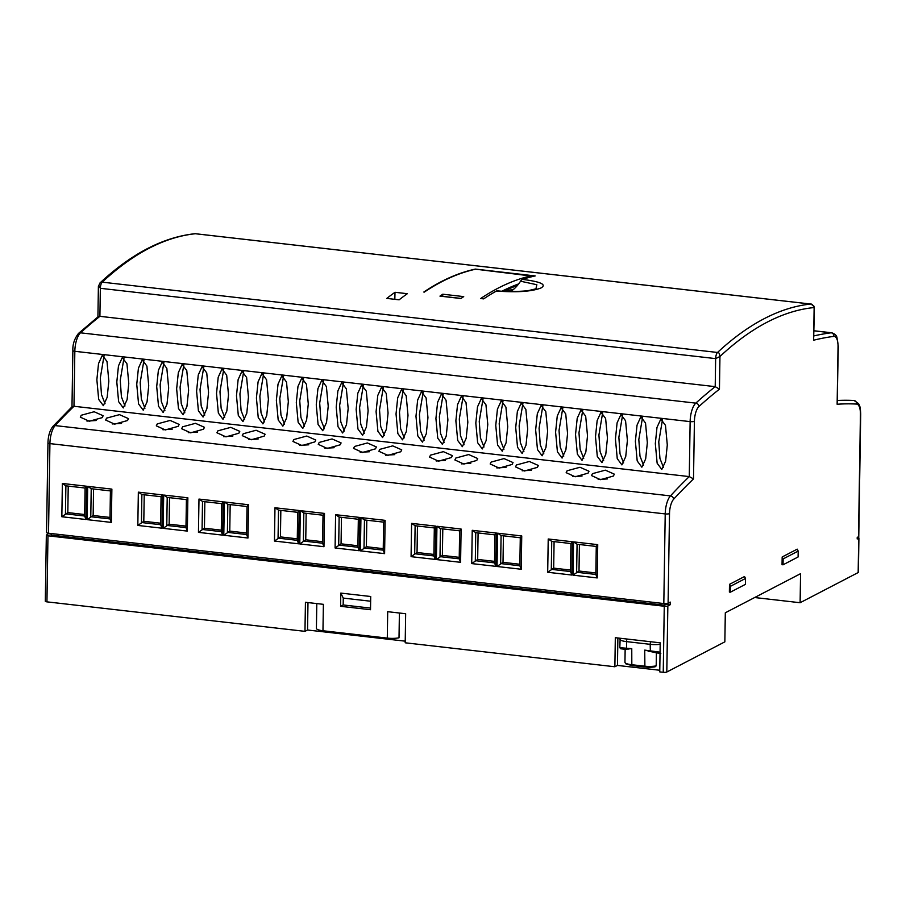 <?xml version="1.0" encoding="UTF-8"?>
<svg xmlns="http://www.w3.org/2000/svg" width="906" height="906" viewBox="0 0 906 906"><rect width="100%" height="100%" fill="white"/><g stroke="black" fill="none" stroke-linecap="round" stroke-linejoin="round"><path stroke-width="1.36" d="M98.675 285.503L100.351 288.301A5.436 2.072 96.5 0 1 102.219 282.151A705.989 269.728 -83.5 0 1 195.39 233.737L194.801 233.725C163.114 237.225 131.506 253.635 99.966 282.978L98.392 286.489L99.954 282.978L102.219 282.151L717.518 352.468A5.436 2.072 96.5 0 0 715.649 358.617L719.953 356.5L719.443 389.161A1082.874 413.725 96.5 0 0 698.956 406.5A13.035 4.983 96.5 0 0 694.415 421.29L693.509 478.9A1013.655 387.281 96.5 0 0 673.679 499.172A13.035 4.983 96.5 0 0 669.511 513.589L668.096 603.215L670.247 602.094L670.202 604.732L667.847 605.967L666.805 672.014L724.857 641.844L725.31 612.784L800.564 573.668L800.111 602.728L858.163 572.558L858.707 538.209A2.718 0.623 0.9 0 0 858.922 537.971A2.718 0.623 0.9 0 0 857.291 537.371M48.935 533.272L46.557 534.97A2.718 0.623 0.9 0 0 46.342 535.208A2.718 0.623 0.9 0 0 47.973 535.808L664.268 606.239A2.718 0.623 0.9 0 0 667.847 605.967M405.22 641.165L307.553 630.01L304.971 631.346L46.942 601.856A2.718 0.623 -179.1 0 1 45.3 601.256L46.342 535.208M659.772 670.259L617.45 665.423L614.868 666.759L405.197 642.796L405.661 613.736L387.7 611.686L387.292 638.107L322.966 630.757A10.861 2.503 -179.1 0 1 316.409 628.368L316.794 603.589M666.805 672.014A2.718 0.623 -179.1 0 1 663.237 672.286L659.749 671.89L660.202 642.83L615.321 637.699L614.868 666.759M307.553 630.01L307.983 602.581M304.971 631.346L305.435 602.286L323.385 604.336L322.966 630.757M387.292 638.107A10.861 2.503 -179.1 0 0 399.014 637.813L399.399 613.022M340.588 606.307L340.792 593.09L370.713 596.51L370.509 609.715L340.588 606.307L343.17 604.959L343.272 598.096L340.792 593.09M670.202 604.732L666.216 604.279L664.494 605.174L51.189 535.084L51.223 533.532M51.212 533.996L48.924 533.736M666.227 603.589L666.216 604.279M664.494 605.174L664.517 603.6M668.096 603.215A3.262 0.747 -179.1 0 1 663.815 603.543L48.516 533.226A3.262 0.747 -179.1 0 1 46.546 532.501L47.961 442.875A3.262 0.747 0.9 0 0 49.921 443.6A16.297 6.229 -83.5 0 1 55.153 425.582A1016.906 388.527 -83.5 0 1 73.975 406.273L689.273 476.59A1016.906 388.527 96.5 0 0 670.451 495.899L55.153 425.582A3.262 2.673 42.7 0 0 53.001 426.307C49.853 430.225 48.177 435.752 47.961 442.875M53.001 426.307L72.208 406.613L73.975 406.273L74.836 351.302A16.297 6.229 -83.5 0 1 80.509 332.819A1086.135 414.971 -83.5 0 1 99.909 316.33L98.256 316.636L78.482 333.431A3.262 2.763 47.8 0 1 80.509 332.819L695.808 403.136A16.297 6.229 96.5 0 0 690.134 421.618L74.836 351.302A3.262 0.747 0.9 0 1 72.865 350.577C72.582 344.382 74.462 338.663 78.482 333.431M340.146 444.823L327.259 448.447L318.255 444.348L319.206 442.434L332.083 438.934L341.098 442.932L340.146 444.823M314.824 441.924L301.936 445.548L292.932 441.449L293.872 439.535L306.749 436.046L315.764 440.033L314.824 441.924M264.156 436.137L251.268 439.761L242.276 435.661L243.216 433.748L256.092 430.248L265.107 434.246L264.156 436.137M238.833 433.249L225.945 436.862L216.942 432.762L217.882 430.848L230.758 427.36L239.773 431.347L238.833 433.249M203.522 429.206L190.634 432.83L181.642 428.731L182.582 426.817L195.458 423.317L204.473 427.315L203.522 429.206M178.199 426.318L165.311 429.931L156.308 425.843L157.259 423.917L170.135 420.429L179.139 424.416L178.199 426.318M127.531 420.52L114.654 424.144L105.651 420.044L106.591 418.13L119.467 414.642L128.482 418.629L127.531 420.52M102.208 417.632L89.32 421.256L80.317 417.156L81.268 415.242L94.145 411.743L103.148 415.741L102.208 417.632M375.446 448.855L362.559 452.479L353.567 448.379L354.506 446.465L367.383 442.966L376.398 446.964L375.446 448.855M400.78 451.754L387.893 455.367L378.889 451.279L379.841 449.353L392.717 445.865L401.732 449.852L400.78 451.754M451.437 457.541L438.549 461.165L429.557 457.066L430.497 455.152L443.374 451.652L452.388 455.65L451.437 457.541M476.771 460.441L463.883 464.053L454.88 459.954L455.831 458.04L468.708 454.552L477.711 458.538L476.771 460.441M512.071 464.472L499.183 468.096L490.18 463.997L491.131 462.083L504.008 458.583L513.023 462.57L512.071 464.472M537.405 467.36L524.517 470.984L515.514 466.884L516.465 464.971L529.342 461.482L538.345 465.469L537.405 467.36M588.062 473.159L575.174 476.771L566.171 472.672L567.122 470.758L579.999 467.27L589.013 471.256L588.062 473.159M613.396 476.046L600.508 479.67L591.505 475.571L592.456 473.657L605.333 470.157L614.336 474.155L613.396 476.046M96.863 379.773L98.528 363.589L102.344 355.277L107.01 361.505L108.833 381.143L107.168 397.326L103.352 405.639L98.686 399.41L96.863 379.773M116.806 382.06L118.471 365.877L122.299 357.553L126.953 363.793L128.777 383.419L127.112 399.603L123.295 407.927L118.629 401.686L116.806 382.06M136.749 384.337L138.425 368.153L142.242 359.841L146.897 366.069L148.72 385.707L147.055 401.89L143.239 410.203L138.573 403.974L136.749 384.337M156.704 386.613L158.369 370.429L162.185 362.117L166.84 368.346L168.663 387.983L166.998 404.167L163.182 412.479L158.516 406.25L156.704 386.613M176.647 388.889L178.312 372.717L182.129 364.393L186.783 370.622L188.607 390.26L186.942 406.443L183.125 414.755L178.471 408.527L176.647 388.889M196.591 391.177L198.255 374.993L202.072 366.681L206.738 372.91L208.55 392.536L206.885 408.719L203.069 417.043L198.414 410.814L196.591 391.177M216.534 393.453L218.199 377.27L222.015 368.957L226.681 375.186L228.505 394.823L226.84 411.007L223.012 419.319L218.357 413.091L216.534 393.453M236.477 395.729L238.142 379.546L241.959 371.234L246.625 377.462L248.448 397.1L246.783 413.283L242.955 421.596L238.301 415.367L236.477 395.729M256.421 398.006L258.085 381.834L261.913 373.51L266.568 379.739L268.391 399.376L266.726 415.56L262.91 423.872L258.244 417.643L256.421 398.006M276.364 400.293L278.029 384.11L281.857 375.797L286.511 382.026L288.334 401.652L286.67 417.836L282.853 426.16L278.187 419.931L276.364 400.293M296.307 402.57L297.983 386.386L301.8 378.074L306.455 384.303L308.278 403.94L306.613 420.124L302.797 428.436L298.131 422.207L296.307 402.57M316.262 404.846L317.927 388.663L321.743 380.35L326.398 386.579L328.221 406.216L326.556 422.4L322.74 430.712L318.085 424.484L316.262 404.846M336.205 407.134L337.87 390.95L341.687 382.626L346.352 388.855L348.164 408.493L346.5 424.676L342.683 432.989L338.029 426.76L336.205 407.134M356.149 409.41L357.813 393.227L361.63 384.914L366.296 391.143L368.119 410.78L366.443 426.953L362.627 435.276L357.972 429.048L356.149 409.41M376.092 411.686L377.757 395.503L381.573 387.19L386.239 393.419L388.062 413.057L386.398 429.24L382.57 437.553L377.915 431.324L376.092 411.686M396.035 413.963L397.7 397.779L401.517 389.467L406.182 395.695L408.006 415.333L406.341 431.516L402.524 439.829L397.859 433.6L396.035 413.963M415.979 416.25L417.643 400.067L421.471 391.743L426.126 397.972L427.949 417.609L426.284 433.793L422.468 442.105L417.802 435.877L415.979 416.25M435.922 418.527L437.598 402.343L441.415 394.031L446.069 400.259L447.892 419.897L446.228 436.069L442.411 444.393L437.745 438.164L435.922 418.527M455.877 420.803L457.541 404.62L461.358 396.307L466.012 402.536L467.836 422.173L466.171 438.357L462.354 446.669L457.689 440.441L455.877 420.803M475.82 423.079L477.485 406.896L481.301 398.583L485.956 404.812L487.779 424.45L486.114 440.633L482.298 448.946L477.643 442.717L475.82 423.079M495.763 425.367L497.428 409.184L501.245 400.86L505.91 407.1L507.734 426.726L506.058 442.909L502.241 451.233L497.587 444.993L495.763 425.367M515.707 427.643L517.371 411.46L521.188 403.147L525.854 409.376L527.677 429.014L526.012 445.197L522.184 453.51L517.53 447.281L515.707 427.643M535.65 429.92L537.315 413.736L541.131 405.424L545.797 411.652L547.62 431.29L545.956 447.473L542.128 455.786L537.473 449.557L535.65 429.92M555.593 432.196L557.258 416.024L561.086 407.7L565.74 413.929L567.564 433.566L565.899 449.75L562.082 458.062L557.417 451.834L555.593 432.196M575.537 434.484L577.201 418.3L581.029 409.988L585.684 416.216L587.507 435.843L585.842 452.026L582.026 460.35L577.36 454.121L575.537 434.484M595.491 436.76L597.156 420.577L600.972 412.264L605.627 418.493L607.45 438.13L605.786 454.314L601.969 462.626L597.303 456.398L595.491 436.76M615.434 439.036L617.099 422.853L620.916 414.54L625.57 420.769L627.394 440.407L625.729 456.59L621.912 464.903L617.258 458.674L615.434 439.036M635.378 441.313L637.043 425.14L640.859 416.817L645.525 423.045L647.337 442.683L645.672 458.866L641.856 467.179L637.201 460.95L635.378 441.313M655.321 443.6L656.986 427.417L660.802 419.104L665.468 425.333L667.292 444.959L665.616 461.143L661.799 469.467L657.144 463.238L655.321 443.6M719.443 389.161L715.208 386.647L99.909 316.33L100.351 288.301L715.649 358.617L715.208 386.647A1086.135 414.971 96.5 0 0 695.808 403.136A3.262 2.763 -132.2 0 1 698.956 406.5M533.566 276.296L475.65 269.195A705.989 269.728 96.5 0 0 424.314 292.094L423.815 292.038A705.989 269.728 -83.5 0 1 475.367 269.093L535.197 275.934A705.989 269.728 -83.5 0 0 522.535 279.399A10.861 4.145 96.5 0 0 520.531 281.222A67.882 25.934 96.5 0 1 518.628 283.918A702.728 268.482 96.5 0 0 502.003 291.188M531.992 275.639A705.989 269.728 96.5 0 0 480.667 298.538L483.657 298.878A705.989 269.728 -83.5 0 1 496.42 291.03C516.59 292.581 531.403 291.585 540.859 288.04C547.043 284.609 540.939 281.732 522.535 279.399M399.116 299.818L386.794 298.402A705.989 269.728 -83.5 0 1 395.005 292.287L407.326 293.703A705.989 269.728 96.5 0 0 399.116 299.818M460.905 298.516L439.965 296.115A705.989 269.728 -83.5 0 1 442.762 294.212L463.713 296.602A705.989 269.728 -83.5 0 0 460.905 298.516M838.039 346.636A3.262 0.747 0.9 0 0 838.31 346.341L837.133 404.257L838.039 346.636A13.035 4.983 96.5 0 0 833.894 336.375A1082.874 413.725 96.5 0 0 813.622 340.214L814.132 307.553C812.999 305.005 811.844 303.838 810.689 304.054A5.436 2.072 -83.5 0 1 810.87 304.054L810.87 304.054A5.436 2.072 -83.5 0 1 811.153 304.133M194.801 233.725L195.56 233.737A5.436 2.072 -83.5 0 1 195.571 233.737A5.436 2.072 -83.5 0 1 195.741 233.771M837.133 404.257A1013.655 387.281 -83.5 0 1 856.646 404.076A13.035 4.983 -83.5 0 1 860.428 414.359A3.262 0.747 -179.1 0 0 860.7 414.065L858.775 536.443A3.262 0.747 -179.1 0 1 858.514 536.737L857.223 537.405L857.201 538.991L858.707 538.209M858.922 537.971L858.378 572.32A2.718 0.623 -179.1 0 1 858.163 572.558M754.653 597.53L800.111 602.728M729.489 584.347L744.539 576.522L745.513 578.47L745.423 584.359L730.372 592.184L730.463 586.295L729.489 584.347L729.375 592.071L730.372 592.184M782.172 556.975L782.048 564.687L783.044 564.8L798.095 556.975L798.186 551.097L797.223 549.149L782.172 556.975L783.135 558.911L783.044 564.8M62.367 483.464L61.835 516.748L86.025 519.512L86.546 486.228L62.367 483.464L65.889 485.831L65.447 513.838L84.643 516.024L85.085 488.028L65.889 485.831M87.689 486.352L87.169 519.648L111.347 522.411L111.88 489.115L87.689 486.352L91.223 488.719L90.781 516.726L109.977 518.923L110.419 490.916L91.223 488.719M138.346 492.151L137.825 525.435L162.015 528.198L162.536 494.914L138.346 492.151L141.88 494.517L141.438 522.513L160.634 524.71L161.075 496.703L141.88 494.517M163.68 495.038L163.159 528.334L187.338 531.097L187.859 497.802L163.68 495.038L167.214 497.405L166.772 525.412L185.968 527.609L186.41 499.602L167.214 497.405M198.98 499.07L198.459 532.366L222.65 535.129L223.17 501.833L198.98 499.07L202.514 501.448L202.072 529.444L221.268 531.641L221.71 503.634L202.514 501.448M224.314 501.969L223.793 535.253L247.972 538.017L248.493 504.733L224.314 501.969L227.836 504.336L227.406 532.343L246.602 534.54L247.032 506.533L227.836 504.336M274.971 507.756L274.45 541.052L298.629 543.815L299.161 510.52L274.971 507.756L278.504 510.123L278.063 538.13L297.259 540.327L297.7 512.32L278.504 510.123M300.305 510.656L299.784 543.94L323.963 546.703L324.484 513.419L300.305 510.656L303.827 513.023L303.385 541.029L322.593 543.215L323.023 515.22L303.827 513.023M335.605 514.687L335.084 547.971L359.263 550.735L359.784 517.451L335.605 514.687L339.138 517.054L338.697 545.061L357.893 547.258L358.334 519.251L339.138 517.054M360.939 517.586L360.418 550.871L384.597 553.634L385.118 520.35L360.939 517.586L364.461 519.953L364.019 547.96L383.215 550.146L383.657 522.139L364.461 519.953M411.596 523.374L411.075 556.658L435.254 559.421L435.775 526.137L411.596 523.374L415.118 525.74L414.688 553.747L433.883 555.933L434.325 527.938L415.118 525.74M436.93 526.261L436.398 559.557L460.588 562.32L461.109 529.036L436.93 526.261L440.452 528.64L440.01 556.635L459.206 558.832L459.648 530.825L440.452 528.64M472.23 530.304L471.709 563.589L495.888 566.352L496.409 533.068L472.23 530.304L475.752 532.671L475.31 560.678L494.517 562.864L494.948 534.868L475.752 532.671M497.564 533.192L497.032 566.488L521.222 569.251L521.743 535.956L497.564 533.192L501.086 535.559L500.644 563.566L519.84 565.763L520.282 537.756L501.086 535.559M548.221 538.991L547.7 572.275L571.879 575.038L572.399 541.754L548.221 538.991L551.743 541.358L551.301 569.353L570.497 571.55L570.939 543.543L551.743 541.358M573.543 541.879L573.022 575.163L597.213 577.926L597.733 544.642L573.543 541.879L577.077 544.246L576.635 572.252L595.831 574.449L596.273 546.443L577.077 544.246M693.509 478.9L689.273 476.59L690.134 421.618A3.262 0.747 -179.1 0 0 694.415 421.29M717.518 352.468C718.786 352.208 719.602 353.544 719.953 356.5A702.728 268.482 96.5 0 1 814.132 307.553L813.928 306.149L810.87 304.054L195.571 233.737A5.436 2.072 -83.5 0 0 195.39 233.737L810.689 304.054A705.989 269.728 96.5 0 0 717.518 352.468M813.622 340.214L814.381 307.961M61.835 516.748L67.814 512.603L84.666 514.529M86.546 486.228L85.085 488.028M86.025 519.512L84.643 516.024M68.233 486.092L67.814 512.603M87.169 519.648L93.148 515.503L110 517.428M111.88 489.115L110.419 490.916M111.347 522.411L109.977 518.923M93.556 488.991L93.148 515.503M137.825 525.435L143.805 521.29L160.656 523.215M162.536 494.914L161.075 496.703M162.015 528.198L160.634 524.71M144.224 494.778L143.805 521.29M163.159 528.334L169.139 524.189L185.99 526.114M187.859 497.802L186.41 499.602M187.338 531.097L185.968 527.609M169.547 497.677L169.139 524.189M198.459 532.366L204.439 528.221L221.291 530.146M223.17 501.833L221.71 503.634M222.65 535.129L221.268 531.641M204.847 501.709L204.439 528.221M223.793 535.253L229.762 531.109L246.625 533.034M248.493 504.733L247.032 506.533M247.972 538.017L246.602 534.54M230.181 504.608L229.762 531.109M274.45 541.052L280.43 536.907L297.281 538.832M299.161 510.52L297.7 512.32M298.629 543.815L297.259 540.327M280.837 510.395L280.43 536.907M299.784 543.94L305.752 539.795L322.615 541.72M324.484 513.419L323.023 515.22M323.963 546.703L322.593 543.215M306.171 513.294L305.752 539.795M335.084 547.971L341.064 543.827L357.915 545.752M359.784 517.451L358.334 519.251M359.263 550.735L357.893 547.258M341.471 517.326L341.064 543.827M360.418 550.871L366.386 546.726L383.238 548.651M385.118 520.35L383.657 522.139M384.597 553.634L383.215 550.146M366.805 520.214L366.386 546.726M411.075 556.658L417.043 552.513L433.906 554.438M435.775 526.137L434.325 527.938M435.254 559.421L433.883 555.933M417.462 526.012L417.043 552.513M436.398 559.557L442.377 555.412L459.229 557.337M461.109 529.036L459.648 530.825M460.588 562.32L459.206 558.832M442.796 528.9L442.377 555.412M471.709 563.589L477.677 559.444L494.54 561.369M496.409 533.068L494.948 534.868M495.888 566.352L494.517 562.864M478.096 532.932L477.677 559.444M497.032 566.488L503.011 562.343L519.863 564.268M521.743 535.956L520.282 537.756M521.222 569.251L519.84 565.763M503.43 535.831L503.011 562.343M547.7 572.275L553.668 568.13L570.531 570.055M572.399 541.754L570.939 543.543M571.879 575.038L570.497 571.55M554.087 541.618L553.668 568.13M573.022 575.163L579.002 571.018L595.854 572.954M597.733 544.642L596.273 546.443M597.213 577.926L595.831 574.449M579.421 544.517L579.002 571.018M730.463 586.295L745.513 578.47M798.186 551.097L783.135 558.911M510.384 291.539A67.882 25.934 96.5 0 0 517.451 285.401A67.882 25.934 96.5 0 0 518.628 283.918M517.451 285.401A701.64 268.074 96.5 0 0 503.849 291.302M496.42 291.03A10.861 4.145 96.5 0 1 497.564 290.769C503.294 291.902 524.28 291.675 529.817 290.271L535.944 288.821L536.839 284.722L520.531 281.211M504.314 291.336L513.691 289.24M394.823 299.32L395.005 292.287M442.762 294.212L442.74 296.341L461.029 298.425M105.039 403.68L101.472 394.574L100.306 377.983L104.088 355.446M124.994 405.956L121.415 396.851L120.249 380.271L124.031 357.734M144.937 408.244L141.359 399.138L140.192 382.547L143.986 360.01M164.881 410.52L161.302 401.415L160.136 384.824L163.929 362.287M184.824 412.796L181.257 403.691L180.079 387.111L183.873 364.563M204.767 415.084L201.2 405.967L200.033 389.387L203.816 366.851M224.711 417.36L221.143 408.255L219.977 391.664L223.759 369.127M244.654 419.637L241.087 410.531L239.92 393.94L243.703 371.403M264.609 421.913L261.03 412.808L259.863 396.228L263.646 373.68M284.552 424.201L280.973 415.084L279.807 398.504L283.589 375.967M304.495 426.477L300.917 417.372L299.75 400.78L303.544 378.244M324.439 428.753L320.86 419.648L319.693 403.057L323.487 380.52M344.382 431.03L340.815 421.924L339.648 405.344L343.431 382.808M364.325 433.317L360.758 424.201L359.591 407.621L363.374 385.084M384.269 435.593L380.701 426.488L379.535 409.897L383.317 387.36M404.212 437.87L400.645 428.765L399.478 412.173L403.261 389.637M424.167 440.146L420.588 431.041L419.421 414.461L423.204 391.924M444.11 442.434L440.531 433.328L439.365 416.737L443.159 394.201M464.053 444.71L460.475 435.605L459.308 419.014L463.102 396.477M483.997 446.986L480.429 437.881L479.251 421.29L483.045 398.753M503.94 449.263L500.372 440.157L499.206 423.578L502.989 401.041M523.883 451.55L520.316 442.445L519.149 425.854L522.932 403.317M543.827 453.827L540.259 444.721L539.093 428.13L542.875 405.594M563.781 456.103L560.202 446.998L559.036 430.418L562.819 407.87M583.724 458.391L580.146 449.274L578.979 432.694L582.762 410.158M603.668 460.667L600.089 451.562L598.923 434.971L602.717 412.434M623.611 462.943L620.032 453.838L618.866 437.247L622.66 414.71M643.554 465.22L639.987 456.114L638.821 439.535L642.603 416.987M663.498 467.507L659.93 458.391L658.764 441.811L662.546 419.274M334.133 447.7L324.903 448.277M308.81 444.801L299.58 445.378M258.142 439.014L248.912 439.591M232.819 436.114L223.589 436.692M197.519 432.083L188.278 432.66M172.185 429.195L162.955 429.761M121.529 423.396L112.287 423.974M96.195 420.509L86.965 421.086M369.444 451.732L360.203 452.309M394.767 454.631L385.537 455.208M445.424 460.418L436.194 460.995M470.758 463.317L461.528 463.883M506.058 467.349L496.828 467.926M531.392 470.237L522.162 470.814M582.048 476.035L572.819 476.601M607.382 478.923L598.153 479.5M617.45 665.423L617.881 637.994M644.687 666.986L631.822 665.548L625.763 663.815L624.947 662.343L625.151 649.296L620.735 648.787L619.806 647.711L620.168 638.254M644.732 650.112L656.397 652.864L656.193 665.876L655.083 666.805A9.773 2.254 -179.1 0 1 644.891 667.009L644.732 650.112L660.055 652.173M619.806 647.711L631.765 648.628L631.822 665.548L644.778 667.031L655.083 666.805M656.397 652.864L660.032 653.283M650.768 641.754A2.718 1.042 96.5 0 0 650.191 644.325L650.361 651.573L660.825 653.362M631.765 648.628L625.151 649.296M620.735 648.787L628.47 649.07M343.17 604.959L370.531 608.085M343.272 598.096L370.633 601.222M47.973 535.808L46.942 601.856M664.268 606.239L663.237 672.286M48.516 533.226L49.921 443.6L665.219 513.917L663.815 603.543M837.461 400.486A1016.906 388.527 -83.5 0 1 853.996 400.497L854.132 400.509A16.297 6.229 -83.5 0 0 853.996 400.497A3.262 3.012 93.2 0 1 856.646 404.076M860.428 414.359L858.514 536.737M669.511 513.589A3.262 0.747 -179.1 0 1 665.219 513.917A16.297 6.229 96.5 0 1 670.451 495.899A3.262 2.673 -137.3 0 1 673.679 499.172M838.31 346.341L836.94 337.417C836.51 335.379 834.777 333.838 831.742 332.785A16.297 6.229 96.5 0 0 831.153 332.796A1086.135 414.971 96.5 0 0 813.95 335.9M833.894 336.375A3.262 3.001 -97.3 0 0 831.153 332.796L814.03 330.837M626.669 648.866L626.499 641.618L650.191 644.325A10.861 2.503 0.9 0 0 660.18 644.313M648.549 651.357L650.361 651.573M656.193 665.876A10.861 2.503 -179.1 0 1 644.472 666.17L631.516 664.687A10.861 2.503 -179.1 0 1 624.947 662.309M619.942 639.24A10.861 2.503 0.9 0 0 626.499 641.618A2.718 1.042 96.5 0 1 627.088 639.047M71.982 406.839L72.865 350.577M831.742 332.785L814.03 330.769M860.7 414.065C860.315 405.175 859.352 405.605 858.605 403.68L854.132 400.509M98.392 286.489L97.916 316.907"/></g></svg>
